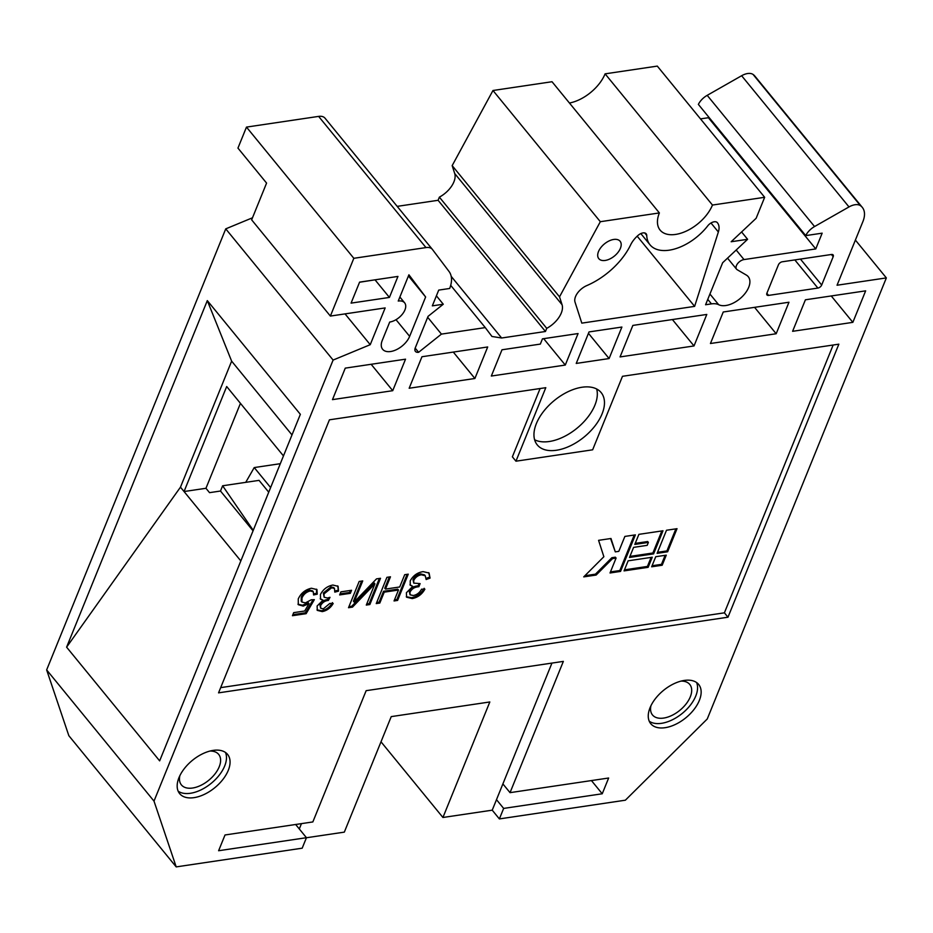 <?xml version="1.0" encoding="UTF-8"?>
<svg xmlns="http://www.w3.org/2000/svg" width="933" height="933" viewBox="0 0 933 933"><rect width="100%" height="100%" fill="white"/><g stroke="black" fill="none" stroke-linecap="round" stroke-linejoin="round"><path stroke-width="1.4" d="M613.716 239.454A13.762 7.861 140.7 0 0 600.864 247.548A13.762 7.861 140.7 0 0 598.799 258.663A13.762 7.861 140.7 0 0 605.179 260.447A13.762 7.861 140.7 0 0 618.031 252.353A13.762 7.861 140.7 0 0 620.095 241.239A13.762 7.861 140.7 0 0 613.716 239.454M709.931 294.035L718.655 304.694A20.643 11.779 140.7 0 0 725.862 305.511A20.643 11.779 140.7 0 0 745.14 293.359A20.643 11.779 140.7 0 0 748.243 276.681A20.643 11.779 140.7 0 0 746.342 275.072L737.187 269.719A6.881 3.93 140.7 0 1 736.557 269.182A6.881 3.93 140.7 0 1 737.595 263.619A6.881 3.93 140.7 0 1 744.009 259.572L815.769 248.924L708.404 117.721L700.508 118.888M569.445 103.027A33.343 19.033 140.7 0 0 605.097 73.847L712.462 205.05A33.343 19.033 140.7 0 1 675.585 234.428A33.343 19.033 140.7 0 1 660.109 230.101A33.343 19.033 140.7 0 1 659.374 212.934L600.327 221.704L559.52 296.834L562.063 304.718A20.643 11.779 -39.3 0 1 546.738 328.346L545.455 331.495L501.627 338.003L491.959 336.475L485.265 327.6L441.437 334.107L418.614 352.301A6.881 3.93 140.7 0 1 415.418 351.403A6.881 3.93 140.7 0 1 415.267 347.857L428.06 316.357L443.28 304.228L432.329 305.861L438.72 290.105L449.671 288.472A34.404 19.64 140.7 0 0 449.041 271.48L432.48 249.519A13.762 7.861 140.7 0 0 432.376 249.379A13.762 7.861 140.7 0 0 425.984 247.583L318.62 116.392A13.762 7.861 -39.3 0 1 325.011 118.176A13.762 7.861 -39.3 0 1 325.127 118.316L432.259 249.239M646.732 235.384A6.881 3.93 -39.3 0 0 646.172 233.81A6.881 3.93 -39.3 0 0 638.02 235.419A20.643 11.779 -39.3 0 0 630.626 244.889A55.059 31.419 140.7 0 1 586.845 285.568A13.762 7.861 -39.3 0 0 575.02 302.094L581.807 323.133L694.63 306.374L718.363 232.002A20.643 11.779 -39.3 0 0 717.407 222.742A20.643 11.779 -39.3 0 0 717.349 222.66A6.881 3.93 -39.3 0 0 707.75 225.844A41.285 23.57 -39.3 0 1 669.194 250.184A41.285 23.57 -39.3 0 1 650.033 244.831A41.285 23.57 -39.3 0 1 646.732 235.384L644.738 232.958M209.983 751.053A24.083 13.75 -39.3 0 1 218.684 754.389A24.083 13.75 -39.3 0 1 215.056 773.842A24.083 13.75 -39.3 0 1 192.583 788.023A24.083 13.75 -39.3 0 1 181.399 784.898A24.083 13.75 -39.3 0 1 179.847 775.708M213.214 750.389A30.964 17.669 140.7 0 0 184.314 768.617A30.964 17.669 140.7 0 0 179.649 793.633A30.964 17.669 140.7 0 0 194.029 797.645A30.964 17.669 140.7 0 0 222.929 779.417A30.964 17.669 140.7 0 0 227.582 754.4A30.964 17.669 140.7 0 0 213.214 750.389M178.168 791.184A30.964 17.669 140.7 0 0 190.449 793.272A30.964 17.669 140.7 0 0 217.832 776.886A30.964 17.669 140.7 0 0 225.483 752.476M681.067 681.102A24.083 13.75 -39.3 0 1 689.767 684.437A24.083 13.75 -39.3 0 1 686.14 703.89A24.083 13.75 -39.3 0 1 663.655 718.072A24.083 13.75 -39.3 0 1 652.482 714.946A24.083 13.75 -39.3 0 1 650.931 705.756M684.297 680.437A30.964 17.669 140.7 0 0 655.398 698.665A30.964 17.669 140.7 0 0 650.733 723.681A30.964 17.669 140.7 0 0 665.112 727.693A30.964 17.669 140.7 0 0 694.012 709.465A30.964 17.669 140.7 0 0 698.665 684.449A30.964 17.669 140.7 0 0 684.297 680.437M649.251 721.232A30.964 17.669 140.7 0 0 661.532 723.32A30.964 17.669 140.7 0 0 688.916 706.934A30.964 17.669 140.7 0 0 696.566 682.524M582.005 387.242A41.285 23.57 140.7 0 0 543.472 411.558A41.285 23.57 140.7 0 0 537.256 444.901A41.285 23.57 140.7 0 0 556.43 450.254A41.285 23.57 140.7 0 0 594.962 425.949A41.285 23.57 140.7 0 0 601.167 392.606A41.285 23.57 140.7 0 0 582.005 387.242M534.621 439.758A41.285 23.57 140.7 0 0 549.269 441.507A41.285 23.57 140.7 0 0 584.699 420.9A41.285 23.57 140.7 0 0 596.665 388.991M610.03 572.979L620.55 571.416L635.385 534.866L624.865 536.428L618.812 551.345L615.302 551.87L610.987 538.493L598.578 540.335L603.861 556.721L583.731 576.886L596.152 575.043L612.573 558.587L616.083 558.062L610.03 572.979M653.613 553.875L662.99 530.772L638.895 534.352L634.802 544.429L648.377 542.411L647.187 545.35L633.6 547.368L629.507 557.456L653.613 553.875L652.89 553.001L661.847 530.935M648.155 567.311L652.249 557.234L628.142 560.815L624.049 570.891L648.155 567.311L647.432 566.436L651.106 557.409M657.112 553.351L667.631 551.788L677.02 528.684L666.5 530.247L657.112 553.351M662.173 565.235L666.267 555.158L655.747 556.709L651.654 566.798L662.173 565.235L661.462 564.36L665.124 555.322M317.103 606.018L323.028 600.152L320.52 599.173L320.439 594.519C323.145 589.294 327.285 586.134 332.883 585.038L338.096 586.321L338.516 591.149L334.784 592.128L334.492 588.466L331.647 587.778L324.043 593.889L324.136 597.237L327.46 598.018L330.002 597.318L328.369 600.444C325.034 600.712 322.456 602.415 320.637 605.564L320.614 608.164L323.261 608.899L329.862 603.429L333.174 603.499C330.562 607.966 326.923 610.672 322.258 611.605L317.325 610.38L317.103 606.018M352.487 607.115L348.51 607.71L359.17 581.457L362.727 580.921L354.132 602.088L376.5 578.88L380.512 578.285L369.853 604.537L366.296 605.062L374.914 583.848L352.487 607.115L351.764 606.24L348.93 606.66M412.234 598.566L406.601 597.202L406.403 592.723L412.759 586.379L410.263 585.248L410.217 580.862C413.156 575.556 417.459 572.489 423.115 571.637L429.075 573.025L430.055 578.098L426.136 579.521L425.273 575.778L421.366 574.786C417.984 575.369 415.442 577.247 413.739 580.431L413.762 583.125L420.13 583.615L418.882 586.682L417.541 586.88C414.264 587.3 411.756 589.038 410.007 592.082L410.042 594.799L413.284 595.522C416.934 594.822 419.687 592.712 421.553 589.178L424.888 589.178C421.926 594.414 417.716 597.54 412.234 598.566L411.523 597.691L406.287 596.747M220.678 687.633L724.405 612.829L833.157 345.023M515.949 461.194L545.793 387.685L329.431 419.815L218.555 692.857L727.985 617.203L838.849 344.172L622.486 376.302L592.642 449.811L515.949 461.194L512.369 456.82L540.102 388.536M379.813 603.056L376.256 603.593L386.915 577.329L390.472 576.804L385.481 589.085L399.709 586.974L404.7 574.693L408.257 574.168L397.598 600.42L394.041 600.945L398.473 590.041L384.244 592.152L379.813 603.056L379.09 602.182L376.675 602.543M350.33 593.341L339.659 594.927L340.907 591.86L351.578 590.274L350.33 593.341L349.618 592.467L340.09 593.878M293.697 612.643L304.694 611.01L309.021 603.628L303.213 606.1L298.292 604.689L298.268 598.904C300.951 593.166 305.324 589.609 311.377 588.233L316.963 589.586L317.232 594.181L313.581 594.951L313.301 591.755L310.223 590.962C306.339 591.965 303.587 594.309 301.977 598.006L301.942 602.053L305.394 602.893L311.284 599.779L314.339 599.662L306.129 613.681L292.449 615.71L293.697 612.643M381.002 741.805L442.93 817.483L492.227 810.171L502.887 783.907L510.036 792.653L563.345 661.392L366.144 690.677L312.847 821.938L225.016 834.977L218.614 850.733L306.444 837.694L302.187 848.19L176.197 866.897L154.003 801.12L333.104 360.068L370.238 344.685L385.154 307.925L330.375 316.065L353.829 258.301L425.984 247.583M502.887 783.907L551.951 663.083M415.173 348.102L418.614 352.301M600.327 221.704L492.974 90.501L552.021 81.731L659.374 212.934M741.595 231.955L747.601 239.303L722.643 262.744L705.581 304.753L711.447 303.878L707.762 299.376M404.63 302.828A13.762 7.861 140.7 0 1 402.566 313.943A13.762 7.861 140.7 0 1 389.714 322.048L382.25 340.428A17.202 9.82 140.7 0 0 382.635 349.292A17.202 9.82 140.7 0 0 396.432 349.665A17.202 9.82 140.7 0 0 409.645 336.358L425.635 296.986L408.911 274.792L398.239 301.044A13.762 7.861 140.7 0 1 404.63 302.828L399.884 297.021M253.053 530.83L220.491 491.026L222.625 485.778L253.251 530.352M291.994 434.918L231.641 361.153L180.466 487.166L66.605 647.164L207.313 300.613L231.641 361.153M283.469 455.922L226.684 386.53L184.046 491.539L180.466 487.166M240.446 403.348L205.96 488.286L209.54 492.659L220.491 491.026M176.197 866.897L68.844 735.705L46.65 669.917L225.739 228.865L333.104 360.068M46.65 669.917L154.003 801.12M207.313 300.613L300.356 414.322L159.648 760.873L66.605 647.164M855.386 240.073L886.35 277.906L707.261 718.97L625.367 800.199L499.377 818.917L503.645 808.41L602.24 793.773L608.643 778.017L510.036 792.653M565.281 365.06L578.075 333.559L542.47 338.842L540.335 344.09L501.989 349.782L491.329 376.034L565.281 365.06L543.682 338.667M474.897 378.483L487.691 346.971L421.961 356.733L409.167 388.245L474.897 378.483L453.298 352.079M392.735 390.682L405.528 359.182L345.268 368.127L332.475 399.627L392.735 390.682L371.136 364.278M776.174 333.746L788.968 302.234L723.238 311.995L710.445 343.507L776.174 333.746L754.575 307.342M694.012 345.945L706.794 314.444L632.854 325.419L620.06 356.919L694.012 345.945L672.401 319.553M865.649 290.851L805.401 299.796L792.607 331.308L852.855 322.351L865.649 290.851M831.256 295.959L852.855 322.351M609.097 358.552L621.891 327.051L589.026 331.926L576.232 363.427L609.097 358.552L588.466 333.326M222.625 485.778L259.059 480.367L268.739 492.204M306.421 837.752L344.324 832.131L391.23 716.614L489.825 701.966L442.93 817.483M330.375 316.065L251.653 219.85L266.581 183.09L237.95 148.102L246.475 127.098L318.62 116.392M492.227 810.171L499.377 818.917M345.035 313.885L370.238 344.685M225.739 228.865L252.493 217.786M246.475 127.098L353.829 258.301M862.302 207.383A27.524 15.709 140.7 0 0 860.448 205.668A13.762 7.861 140.7 0 0 848.995 206.928L741.63 75.725A13.762 7.861 -39.3 0 1 753.094 74.465A27.524 15.709 -39.3 0 1 754.937 76.179L862.302 207.383A27.524 15.709 140.7 0 1 862.908 221.553L837.053 285.23L886.35 277.906M397.178 206.368L438.09 200.292L439.373 197.143A20.643 11.779 140.7 0 0 454.709 173.515L562.063 304.718M492.974 90.501L452.167 165.631L454.709 173.515M747.601 239.303L731.169 241.74L756.127 218.299L764.663 197.295L657.298 66.103L605.097 73.847M708.695 117.022L708.404 117.721M814.556 226.544A13.762 7.861 140.7 0 0 805.727 235.606L698.374 104.403A13.762 7.861 -39.3 0 1 707.202 95.341L814.556 226.544L848.995 206.928M741.63 75.725L707.202 95.341M359.602 282.116L351.076 303.12L389.423 297.429L397.948 276.425L359.602 282.116M815.769 248.924L822.16 233.168L805.727 235.606M718.655 304.694A20.643 11.779 140.7 0 0 711.447 303.878M764.663 197.295L712.462 205.05M821.681 285.043L833.192 256.692A3.44 1.959 140.7 0 0 833.122 254.919A3.44 1.959 140.7 0 0 831.525 254.476L782.227 261.788A3.44 1.959 140.7 0 0 778.425 264.82L766.903 293.184A3.44 1.959 140.7 0 0 766.984 294.956A3.44 1.959 140.7 0 0 768.582 295.399L817.879 288.075A3.44 1.959 140.7 0 0 821.681 285.043L800.444 259.094M301.452 823.629L299.295 828.947L306.444 837.694M496.484 799.663L503.645 808.41M245.729 482.349L254.231 467.561L270.617 487.574M254.231 467.561L280.308 463.689M724.405 612.829L727.985 617.203M205.96 488.286L184.046 491.539L240.831 560.931M425.635 296.986L408.432 275.958M436.399 295.819L443.28 304.228M452.167 165.631L559.52 296.834M637.181 236.177L694.63 306.374M427.687 317.29L441.437 334.107M450.709 285.37L485.265 327.6M451.21 276.378L501.627 338.003M438.09 200.292L545.455 331.495M439.373 197.143L546.738 328.346M359.555 282.244L375.159 279.807M375.113 279.935L389.423 297.429M591.44 780.571L602.24 793.773M295.644 824.492L299.295 828.947M409.96 584.758L412.759 586.379M428.69 572.629L430.055 578.098M429.343 577.224L426.136 578.378M425.273 575.778L424.562 574.903L420.643 573.912L421.366 574.786M420.643 573.912C417.261 574.495 414.719 576.372 413.016 579.556L413.739 580.431M413.016 579.556L413.762 583.125M418.975 583.825L418.159 585.807L418.882 586.682M418.159 585.807L416.829 586.006L417.541 586.88M416.829 586.006C413.552 586.425 411.045 588.163 409.284 591.207L410.007 592.082M409.284 591.207L410.042 594.799M424.165 588.303C421.215 593.54 416.993 596.665 411.523 597.691M389.329 576.979L384.769 588.21L385.481 589.085M407.115 574.331L396.875 599.546L397.598 600.42M396.875 599.546L394.461 599.907M384.244 592.152L383.521 591.277L397.75 589.166L398.473 590.041M383.521 591.277L379.09 602.182M361.584 581.096L353.42 601.214L354.132 602.088M379.369 578.46L369.13 603.663L369.853 604.537M369.13 603.663L366.716 604.024M351.764 606.24L374.191 582.973L374.914 583.848M350.435 590.437L349.618 592.467M320.217 598.683L323.028 600.152M337.688 585.901L338.516 591.149M337.804 590.274L334.97 591.009M334.492 588.466L333.781 587.592L330.935 586.904L331.647 587.778M330.935 586.904L323.319 593.015L324.043 593.889M323.319 593.015L324.136 597.237M328.591 597.773L327.646 599.569L328.369 600.444M327.646 599.569C324.322 599.837 321.745 601.54 319.914 604.689L320.637 605.564M319.914 604.689L320.614 608.164M332.451 602.625C329.839 607.091 326.2 609.797 321.535 610.73L322.258 611.605M321.535 610.73L316.998 609.89M303.213 606.1L302.502 605.225L308.31 602.753L309.021 603.628M302.502 605.225L297.977 604.234M316.555 589.178L316.52 593.306L317.232 594.181M316.52 593.306L313.756 593.889M313.301 591.755L312.59 590.881L309.511 590.088L310.223 590.962M309.511 590.088C305.627 591.09 302.875 593.435 301.266 597.132L301.977 598.006M301.266 597.132L301.219 601.179L301.942 602.053M313.08 599.709L305.406 612.806L306.129 613.681M305.406 612.806L292.869 614.672M652.085 565.748L661.462 564.36M657.543 552.313L666.92 550.913L667.631 551.788M666.92 550.913L675.877 528.859M624.48 569.853L647.432 566.436M629.938 556.406L652.89 553.001M635.221 543.391L647.665 541.537L648.377 542.411M610.45 571.929L619.827 570.541L620.55 571.416M584.886 575.731L595.441 574.168L611.861 557.712L615.372 557.188L616.083 558.062M611.861 557.712L612.573 558.587M595.441 574.168L596.152 575.043M615.302 551.87L610.579 538.551M619.827 570.541L634.242 535.041M736.195 250.021L744.009 259.572M794.834 259.922L817.879 288.075M766.856 293.3L768.582 295.399M831.396 254.487L833.192 256.692M409.645 336.358L396 319.692M753.094 74.465L860.448 205.668M718.363 232.002L710.993 222.999M640.819 233.577L650.033 244.831M432.376 249.379L325.011 118.176M727.53 258.149L736.557 269.182"/></g></svg>

